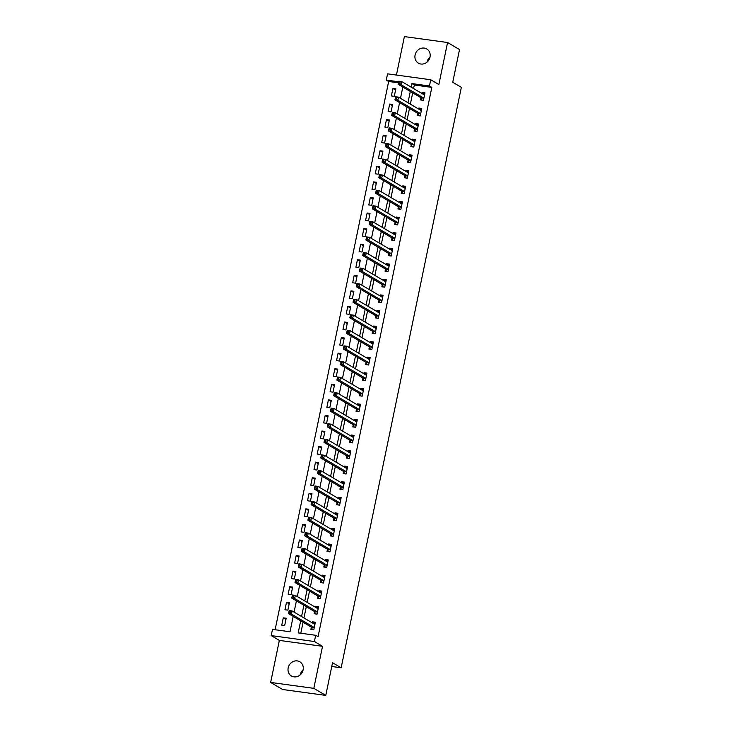 <?xml version="1.0" encoding="UTF-8"?>
<svg xmlns="http://www.w3.org/2000/svg" width="732" height="732" viewBox="0 0 732 732"><rect width="100%" height="100%" fill="white"/><g stroke="black" fill="none" stroke-linecap="round" stroke-linejoin="round"><path stroke-width="1.1" d="M427.04 62.119A8.235 7.43 120.5 0 1 427.049 62.092A8.235 7.43 120.5 0 1 430.032 57.05M415.09 55.037A8.235 7.43 -59.5 0 0 418.375 63.153A8.235 7.43 -59.5 0 0 430.023 57.078A8.235 7.43 -59.5 0 0 426.747 48.962A8.235 7.43 -59.5 0 0 415.09 55.037M300.129 674.95A8.235 7.43 120.5 0 1 300.138 674.922A8.235 7.43 120.5 0 1 303.121 669.881M288.179 667.868A8.235 7.43 -59.5 0 0 291.464 675.984A8.235 7.43 -59.5 0 0 303.112 669.908A8.235 7.43 -59.5 0 0 299.836 661.792A8.235 7.43 -59.5 0 0 288.179 667.868M398.473 82.826L388.655 81.481L386.267 80.072L387.557 73.841L430.727 79.751L429.437 85.983L411.933 83.585L411.192 87.163M331.761 666.495L341.149 667.785L461.352 87.337L452.742 82.259L459.522 49.566L447.563 42.511L404.393 36.6L396.424 75.057M341.149 667.785L332.538 662.707L325.767 695.4L282.598 689.489L270.648 682.434L313.818 688.345L322.519 646.31L314.385 641.516L271.215 635.605L272.505 629.374L290.009 631.771L293.193 616.417M322.519 646.31L279.35 640.399L270.648 682.434M279.35 640.399L271.215 635.605M388.655 81.481L275.122 629.73M325.767 695.4L313.818 688.345M284.647 625.714L286.194 618.238L283.284 617.845L281.728 625.32L284.647 625.714M287.877 610.149L289.424 602.674L286.505 602.271L284.958 609.747L287.877 610.149M291.098 594.576L292.644 587.101L289.726 586.698L288.179 594.174L291.098 594.576M294.319 579.003L295.874 571.536L292.956 571.134L291.409 578.609L294.319 579.003M297.549 563.439L299.095 555.963L296.176 555.561L294.63 563.036L297.549 563.439M300.77 547.865L302.316 540.39L299.406 539.996L297.851 547.463L300.77 547.865M304 532.292L305.546 524.826L302.627 524.423L301.081 531.899L304 532.292M307.22 516.728L308.767 509.252L305.848 508.85L304.302 516.325L307.22 516.728M310.441 501.155L311.988 493.679L309.078 493.286L307.532 500.761L310.441 501.155M313.671 485.591L315.218 478.115L312.299 477.712L310.752 485.188L313.671 485.591M316.892 470.017L318.438 462.542L315.519 462.148L313.973 469.615L316.892 470.017M320.113 454.444L321.668 446.978L318.749 446.575L317.203 454.05L320.113 454.444M323.343 438.88L324.889 431.404L321.97 431.002L320.424 438.477L323.343 438.88M326.563 423.306L328.11 415.831L325.2 415.437L323.645 422.904L326.563 423.306M329.793 407.733L331.34 400.267L328.421 399.864L326.875 407.34L329.793 407.733M333.014 392.169L334.561 384.693L331.642 384.291L330.095 391.766L333.014 392.169M336.235 376.596L337.791 369.12L334.872 368.727L333.325 376.202L336.235 376.596M339.465 361.032L341.011 353.556L338.093 353.153L336.546 360.629L339.465 361.032M342.686 345.458L344.232 337.983L341.322 337.589L339.767 345.056L342.686 345.458M345.916 329.885L347.462 322.419L344.543 322.016L342.997 329.492L345.916 329.885M349.137 314.321L350.683 306.845L347.764 306.443L346.218 313.918L349.137 314.321M352.357 298.748L353.913 291.272L350.994 290.878L349.448 298.345L352.357 298.748M355.587 283.174L357.134 275.708L354.215 275.305L352.668 282.781L355.587 283.174M358.808 267.61L360.354 260.135L357.445 259.732L355.889 267.207L358.808 267.61M362.038 252.037L363.584 244.561L360.666 244.168L359.119 251.643L362.038 252.037M365.259 236.473L366.805 228.997L363.886 228.594L362.34 236.07L365.259 236.473M368.48 220.899L370.026 213.424L367.116 213.03L365.57 220.497L368.48 220.899M371.71 205.326L373.256 197.86L370.337 197.457L368.791 204.933L371.71 205.326M374.93 189.762L376.477 182.286L373.558 181.884L372.012 189.359L374.93 189.762M378.151 174.189L379.707 166.713L376.788 166.32L375.242 173.786L378.151 174.189M381.381 158.624L382.928 151.149L380.009 150.746L378.462 158.222L381.381 158.624M384.602 143.051L386.148 135.576L383.239 135.173L381.683 142.649L384.602 143.051M387.832 127.478L389.378 120.002L386.459 119.609L384.913 127.084L387.832 127.478M391.053 111.914L392.599 104.438L389.68 104.036L388.134 111.511L391.053 111.914M394.274 96.34L395.829 88.865L392.91 88.471L391.364 95.938L394.274 96.34M300.678 620.827L298.18 632.887L315.675 635.284L318.072 636.694L431.825 87.392L414.321 84.994L413.58 88.572M412.692 92.863L410.359 104.145M409.472 108.437L407.138 119.719M406.242 124.01L403.908 135.283M403.021 139.574L400.688 150.856M399.8 155.147L397.458 166.42M396.57 170.712L394.237 181.994M393.349 186.285L391.016 197.567M390.119 201.858L387.786 213.131M386.899 217.422L384.565 228.704M383.678 232.996L381.335 244.278M380.448 248.569L378.115 259.842M377.227 264.133L374.894 275.415M374.006 279.706L371.664 290.979M370.776 295.271L368.443 306.552M367.555 310.844L365.222 322.126M364.326 326.417L361.992 337.69M361.105 341.981L358.772 353.263M357.884 357.555L355.542 368.837M354.654 373.128L352.321 384.401M351.433 388.692L349.1 399.974M348.203 404.265L345.87 415.538M344.982 419.829L342.649 431.111M341.762 435.403L339.419 446.685M338.532 450.976L336.198 462.249M335.311 466.54L332.978 477.822M332.081 482.113L329.748 493.395M328.86 497.687L326.527 508.96M325.639 513.251L323.297 524.533M322.409 528.824L320.076 540.097M319.189 544.388L316.855 555.67M315.968 559.962L313.625 571.244M312.738 575.535L310.405 586.808M309.517 591.099L307.184 602.381M306.287 606.672L303.954 617.945M303.066 622.246L300.788 633.244M311.32 627.278L310.899 629.31L313.818 629.712L315.364 622.237L312.445 621.834L312.244 622.841M314.55 611.714L314.129 613.736L317.038 614.139L318.594 606.663L315.675 606.27L315.465 607.267M317.77 596.141L317.349 598.172L320.268 598.566L321.815 591.099L318.896 590.697L318.695 591.694M320.991 580.577L320.57 582.599L323.489 583.001L325.035 575.526L322.126 575.123L321.915 576.13M324.221 565.003L323.8 567.026L326.719 567.428L328.265 559.953L325.347 559.559L325.136 560.556M328.567 551.672L329.949 551.827L331.486 544.388L328.567 543.986L328.366 544.992M329.94 551.855L327.021 551.461L327.442 549.43M330.663 533.866L330.251 535.888L333.161 536.291L334.716 528.815L331.797 528.413L331.587 529.419M333.893 518.293L333.472 520.324L336.391 520.717L337.937 513.242L335.018 512.848L334.808 513.846M337.113 502.728L336.693 504.751L339.611 505.153L341.158 497.678L338.248 497.275L338.038 498.282M340.343 487.155L339.923 489.177L342.841 489.58L344.388 482.104L341.469 481.711L341.258 482.708M343.564 471.582L343.143 473.613L346.062 474.007L347.608 466.54L344.69 466.138L344.488 467.135M346.785 456.018L346.373 458.04L349.283 458.442L350.829 450.967L347.92 450.564L347.709 451.571M351.14 442.686L352.513 442.842L354.059 435.394L351.14 435L350.93 435.998M352.513 442.869L349.594 442.467L350.015 440.444M353.236 424.871L352.815 426.902L355.734 427.296L357.28 419.829L354.361 419.427L354.16 420.433M356.466 409.307L356.045 411.329L358.964 411.732L360.51 404.256L357.591 403.854L357.381 404.86M360.812 395.975L362.194 396.131L363.731 388.683L360.812 388.289L360.611 389.287M362.184 396.158L359.266 395.765L359.687 393.734M362.907 378.17L362.496 380.192L365.405 380.594L366.952 373.119L364.042 372.716L363.831 373.723M366.137 362.596L365.716 364.618L368.635 365.021L370.182 357.545L367.263 357.152L367.052 358.149M370.483 349.265L371.865 349.42L373.402 341.981L370.483 341.579L370.282 342.585M371.856 349.448L368.937 349.054L369.358 347.023M372.588 331.459L372.167 333.481L375.077 333.883L376.632 326.408L373.713 326.005L373.503 327.012M375.809 315.885L375.388 317.908L378.307 318.31L379.853 310.835L376.934 310.441L376.733 311.439M379.03 300.312L378.609 302.343L381.528 302.746L383.074 295.271L380.164 294.868L379.954 295.874M382.26 284.748L381.839 286.77L384.757 287.173L386.304 279.697L383.385 279.295L383.175 280.301M385.48 269.175L385.059 271.206L387.978 271.599L389.525 264.124L386.606 263.73L386.405 264.728M389.827 255.843L391.208 255.999L392.755 248.56L389.836 248.157L389.625 249.164M391.199 256.035L388.289 255.633L388.701 253.611M391.931 238.037L391.51 240.059L394.429 240.462L395.975 232.986L393.057 232.593L392.846 233.59M395.152 222.464L394.731 224.495L397.65 224.889L399.196 217.422L396.287 217.02L396.076 218.026M399.498 209.132L400.88 209.288L402.426 201.849L399.507 201.446L399.297 202.453M400.88 209.325L397.961 208.922L398.382 206.9M401.603 191.327L401.182 193.358L404.101 193.751L405.647 186.276L402.728 185.882L402.527 186.88M404.823 175.753L404.412 177.785L407.321 178.187L408.868 170.712L405.958 170.309L405.748 171.315M409.179 162.422L410.551 162.577L412.098 155.138L409.179 154.745L408.968 155.742M410.551 162.614L407.632 162.211L408.053 160.189M411.274 144.616L410.853 146.647L413.772 147.041L415.318 139.574L412.4 139.172L412.198 140.169M414.504 129.052L414.083 131.074L417.002 131.476L418.548 124.001L415.63 123.598L415.419 124.605M418.85 115.711L420.232 115.866L421.769 108.428L418.85 108.034L418.649 109.031M420.223 115.903L417.304 115.5L417.725 113.478M420.946 97.905L420.534 99.936L423.444 100.33L424.99 92.863L422.08 92.461L421.87 93.467M430.727 79.751L438.852 84.546L447.563 42.511M431.825 87.392L429.437 85.983M315.675 635.284L314.385 641.516M403.707 82.753L403.067 82.368M398.693 81.774L386.267 80.072M294.081 612.126L296.414 600.844M297.302 596.553L299.635 585.28M300.532 580.988L302.865 569.706M303.753 565.415L306.086 554.133M306.973 549.842L309.316 538.569M310.203 534.278L312.537 522.996M313.424 518.704L315.757 507.422M316.654 503.131L318.987 491.858M319.875 487.567L322.208 476.285M323.096 471.994L325.438 460.721M326.326 456.429L328.659 445.148M329.546 440.856L331.88 429.574M332.767 425.283L335.11 414.01M335.997 409.719L338.33 398.437M339.218 394.145L341.551 382.873M342.448 378.572L344.781 367.299M345.669 363.008L348.002 351.726M348.889 347.435L351.232 336.162M352.119 331.87L354.453 320.589M355.34 316.297L357.673 305.015M358.57 300.724L360.903 289.451M361.791 285.16L364.124 273.878M365.012 269.586L367.354 258.314M368.242 254.022L370.575 242.74M371.463 238.449L373.796 227.167M374.692 222.876L377.026 211.603M377.913 207.312L380.247 196.03M381.134 191.738L383.477 180.456M384.364 176.165L386.697 164.892M387.585 160.601L389.918 149.319M390.806 145.028L393.148 133.755M394.036 129.463L396.369 118.181M397.256 113.89L399.59 102.608M400.486 98.317L402.82 87.044M410.304 91.454L407.971 102.736M407.074 107.028L404.741 118.3M403.854 122.592L401.52 133.874M400.633 138.165L398.29 149.447M397.403 153.738L395.07 165.011M394.182 169.302L391.849 180.584M390.961 184.876L388.619 196.158M387.731 200.449L385.398 211.722M384.51 216.013L382.168 227.295M381.281 231.587L378.947 242.859M378.06 247.151L375.726 258.433M374.839 262.724L372.497 274.006M371.609 278.297L369.276 289.57M368.388 293.861L366.055 305.143M365.158 309.435L362.825 320.717M361.937 325.008L359.604 336.281M358.717 340.572L356.374 351.854M355.487 356.145L353.153 367.418M352.266 371.71L349.933 382.992M349.036 387.283L346.703 398.565M345.815 402.856L343.482 414.129M342.594 418.42L340.252 429.702M339.364 433.994L337.031 445.266M336.144 449.558L333.81 460.84M332.923 465.131L330.58 476.413M329.693 480.704L327.36 491.977M326.472 496.269L324.13 507.551M323.242 511.842L320.909 523.124M320.021 527.415L317.688 538.688M316.8 542.979L314.458 554.261M313.57 558.553L311.237 569.825M310.35 574.117L308.016 585.399M307.12 589.69L304.787 600.972M303.899 605.263L301.566 616.536M414.321 84.994L411.933 83.585M315.126 623.408L312.445 621.834M285.956 619.418L283.284 617.845M395.582 90.045L392.91 88.471M392.361 105.618L389.68 104.036M389.131 121.183L386.459 119.609M385.91 136.756L383.239 135.173M382.68 152.32L380.009 150.746M379.46 167.893L376.788 166.32M376.239 183.467L373.558 181.884M373.009 199.031L370.337 197.457M369.788 214.604L367.116 213.03M366.558 230.177L363.886 228.594M363.337 245.742L360.666 244.168M360.117 261.315L357.445 259.732M356.887 276.879L354.215 275.305M353.666 292.452L350.994 290.878M350.436 308.026L347.764 306.443M347.215 323.59L344.543 322.016M343.994 339.163L341.322 337.589M340.764 354.727L338.093 353.153M337.543 370.3L334.872 368.727M334.323 385.874L331.642 384.291M331.093 401.438L328.421 399.864M327.872 417.011L325.2 415.437M324.642 432.585L321.97 431.002M321.421 448.149L318.749 446.575M318.2 463.722L315.519 462.148M314.97 479.286L312.299 477.712M311.75 494.859L309.078 493.286M308.52 510.433L305.848 508.85M305.299 525.997L302.627 524.423M302.078 541.57L299.406 539.996M298.848 557.144L296.176 555.561M295.627 572.708L292.956 571.134M292.397 588.281L289.726 586.698M289.177 603.845L286.505 602.271M318.347 607.844L315.675 606.27M321.568 592.27L318.896 590.697M322.894 576.706L324.788 576.734L322.126 575.123M328.018 561.133L325.347 559.559M331.248 545.56L328.567 543.986M332.566 529.995L334.46 530.032L331.797 528.413M337.69 514.422L335.018 512.848M340.92 498.858L338.248 497.275M342.237 483.285L344.132 483.321L341.469 481.711M347.361 467.711L344.69 466.138M350.591 452.147L347.92 450.564M353.812 436.574L351.14 435M357.042 421.001L354.361 419.427M360.263 405.437L357.591 403.854M361.581 389.863L363.484 389.9L360.812 388.289M366.714 374.299L364.042 372.716M369.935 358.726L367.263 357.152M373.164 343.152L370.483 341.579M376.385 327.588L373.713 326.005M379.606 312.015L376.934 310.441M380.933 296.451L382.827 296.478L380.164 294.868M386.057 280.878L383.385 279.295M389.287 265.304L386.606 263.73M390.604 249.74L392.498 249.768L389.836 248.157M395.728 234.167L393.057 232.593M398.958 218.594L396.287 217.02M402.179 203.029L399.507 201.446M405.4 187.456L402.728 185.882M408.63 171.883L405.958 170.309M411.851 156.319L409.179 154.745M415.081 140.745L412.4 139.172M418.301 125.181L415.63 123.598M421.522 109.608L418.85 108.034M424.752 94.035L422.08 92.461M312.445 629.52L313.827 629.676M313.223 623.417L315.117 623.444M312.372 629.474L311.274 627.187A1.29 0.522 97.8 0 0 311.109 626.985L288.536 613.672L289.186 610.561L292.105 610.955L314.678 624.277A1.29 0.522 97.8 0 0 314.76 624.304A1.29 0.522 97.8 0 0 314.87 624.286L314.943 624.259M290.412 611.403L292.105 610.955L291.455 614.075L288.536 613.672L288.984 612.492L290.156 612.647L290.412 611.403L289.241 611.247L288.984 612.492M314.238 627.681L314.193 627.58A1.29 0.522 97.8 0 0 314.028 627.388L291.455 614.075L290.156 612.647M289.186 610.561L289.241 611.247M315.666 613.947L317.048 614.102M316.444 607.844L318.338 607.88M315.593 613.91L314.495 611.613A1.29 0.522 97.8 0 0 314.339 611.421L291.766 598.099L292.407 594.988L295.325 595.391L317.898 608.704A1.29 0.522 97.8 0 0 317.981 608.731A1.29 0.522 97.8 0 0 318.1 608.722L318.173 608.695M293.633 595.839L295.325 595.391L294.676 598.502L291.766 598.099L292.214 596.919L293.376 597.083L293.633 595.839L292.471 595.674L292.214 596.919M317.459 612.117L317.413 612.016A1.29 0.522 97.8 0 0 317.258 611.815L294.676 598.502L293.376 597.083M292.407 594.988L292.471 595.674M318.896 598.383L320.277 598.538M319.664 592.27L321.568 592.307M318.823 598.337L317.725 596.04A1.29 0.522 97.8 0 0 317.56 595.848L294.987 582.535L295.637 579.415L298.546 579.817L321.128 593.13A1.29 0.522 97.8 0 0 321.211 593.167A1.29 0.522 97.8 0 0 321.321 593.149L321.394 593.121M296.863 580.266L298.546 579.817L297.906 582.928L294.987 582.535L295.435 581.354L296.597 581.51L296.863 580.266L295.691 580.101L295.435 581.354M320.689 596.543L320.643 596.443A1.29 0.522 97.8 0 0 320.479 596.251L297.906 582.928L296.597 581.51M295.637 579.415L295.691 580.101M322.117 582.809L323.498 582.965M322.043 582.764L320.945 580.476A1.29 0.522 97.8 0 0 320.79 580.275L298.208 566.961L298.857 563.85L301.776 564.244L324.349 577.566A1.29 0.522 97.8 0 0 324.432 577.594A1.29 0.522 97.8 0 0 324.541 577.575L324.624 577.548M300.083 564.692L301.776 564.244L301.127 567.364L298.208 566.961L298.656 565.781L299.827 565.937L300.083 564.692L298.912 564.537L298.656 565.781M323.91 580.97L323.864 580.869A1.29 0.522 97.8 0 0 323.7 580.677L301.127 567.364L299.827 565.937M298.857 563.85L298.912 564.537M325.337 567.245L326.719 567.392M326.115 561.133L328.009 561.169M325.264 567.199L324.175 564.903A1.29 0.522 97.8 0 0 324.011 564.711L301.438 551.388L302.078 548.277L304.997 548.68L327.57 561.993A1.29 0.522 97.8 0 0 327.652 562.02A1.29 0.522 97.8 0 0 327.771 562.011L327.845 561.984M303.304 549.128L304.997 548.68L304.356 551.791L301.438 551.388L301.886 550.208L303.048 550.373L303.304 549.128L302.142 548.963L301.886 550.208M327.131 565.406L327.085 565.305A1.29 0.522 97.8 0 0 326.93 565.104L304.356 551.791L303.048 550.373M302.078 548.277L302.142 548.963M329.336 545.569L331.239 545.596M328.494 551.626L327.396 549.339A1.29 0.522 97.8 0 0 327.231 549.137L304.658 535.824L305.308 532.713L308.227 533.106L330.8 546.42A1.29 0.522 97.8 0 0 330.882 546.456A1.29 0.522 97.8 0 0 330.992 546.438L331.065 546.411M306.534 533.555L308.227 533.106L307.577 536.217L304.658 535.824L305.107 534.644L306.278 534.799L306.534 533.555L305.363 533.399L305.107 534.644M330.361 549.833L330.315 549.732A1.29 0.522 97.8 0 0 330.15 549.54L307.577 536.217L306.278 534.799M305.308 532.713L305.363 533.399M331.788 536.098L333.17 536.254M331.715 536.053L330.617 533.765A1.29 0.522 97.8 0 0 330.461 533.573L307.888 520.251L308.529 517.14L311.448 517.542L334.021 530.856A1.29 0.522 97.8 0 0 334.103 530.883A1.29 0.522 97.8 0 0 334.222 530.874L334.295 530.846M309.755 517.982L311.448 517.542L310.798 520.653L307.888 520.251L308.328 519.07L309.499 519.235L309.755 517.982L308.593 517.826L308.328 519.07M333.582 534.259L333.536 534.168A1.29 0.522 97.8 0 0 333.38 533.967L310.798 520.653L309.499 519.235M308.529 517.14L308.593 517.826M335.018 520.534L336.4 520.69M335.787 514.422L337.681 514.459M334.936 520.489L333.847 518.192A1.29 0.522 97.8 0 0 333.682 518L311.109 504.687L311.75 501.566L314.668 501.969L337.242 515.282A1.29 0.522 97.8 0 0 337.333 515.31A1.29 0.522 97.8 0 0 337.443 515.301L337.516 515.273M312.985 502.417L314.668 501.969L314.028 505.08L311.109 504.687L311.558 503.506L312.72 503.662L312.985 502.417L311.814 502.253L311.558 503.506M336.812 518.695L336.757 518.595A1.29 0.522 97.8 0 0 336.601 518.402L314.028 505.08L312.72 503.662M311.75 501.566L311.814 502.253M338.239 504.961L339.621 505.117M339.017 498.858L340.911 498.885M338.166 504.915L337.068 502.628A1.29 0.522 97.8 0 0 336.912 502.427L314.33 489.113L314.98 486.002L317.898 486.396L340.472 499.718A1.29 0.522 97.8 0 0 340.554 499.746A1.29 0.522 97.8 0 0 340.664 499.727L340.737 499.7M316.206 486.844L317.898 486.396L317.249 489.516L314.33 489.113L314.778 487.933L315.95 488.088L316.206 486.844L315.035 486.688L314.778 487.933M340.032 503.122L339.987 503.021A1.29 0.522 97.8 0 0 339.822 502.829L317.249 489.516L315.95 488.088M314.98 486.002L315.035 486.688M341.46 489.388L342.841 489.543M341.387 489.351L340.288 487.054A1.29 0.522 97.8 0 0 340.133 486.862L317.56 473.54L318.2 470.429L321.119 470.832L343.692 484.145A1.29 0.522 97.8 0 0 343.775 484.172A1.29 0.522 97.8 0 0 343.894 484.163L343.967 484.136M319.427 471.28L321.119 470.832L320.479 473.943L317.56 473.54L318.008 472.36L319.17 472.524L319.427 471.28L318.264 471.115L318.008 472.36M343.253 487.558L343.207 487.457A1.29 0.522 97.8 0 0 343.052 487.256L320.479 473.943L319.17 472.524M318.2 470.429L318.264 471.115M344.69 473.824L346.071 473.979M345.458 467.711L347.361 467.748M344.616 473.778L343.518 471.481A1.29 0.522 97.8 0 0 343.354 471.289L320.781 457.976L321.43 454.856L324.34 455.258L346.922 468.572A1.29 0.522 97.8 0 0 347.005 468.608A1.29 0.522 97.8 0 0 347.114 468.59L347.188 468.562M322.656 455.707L324.34 455.258L323.7 458.369L320.781 457.976L321.229 456.795L322.4 456.951L322.656 455.707L321.485 455.551L321.229 456.795M346.483 471.984L346.437 471.884A1.29 0.522 97.8 0 0 346.273 471.692L323.7 458.369L322.4 456.951M321.43 454.856L321.485 455.551M347.91 458.25L349.292 458.406M348.688 452.147L350.582 452.175M347.837 458.205L346.739 455.917A1.29 0.522 97.8 0 0 346.584 455.716L324.011 442.403L324.651 439.292L327.57 439.685L350.143 453.007A1.29 0.522 97.8 0 0 350.225 453.035A1.29 0.522 97.8 0 0 350.344 453.017L350.418 452.989M325.877 440.133L327.57 439.685L326.92 442.805L324.011 442.403L324.45 441.222L325.621 441.378L325.877 440.133L324.715 439.978L324.45 441.222M349.704 456.411L349.658 456.31A1.29 0.522 97.8 0 0 349.503 456.118L326.92 442.805L325.621 441.378M324.651 439.292L324.715 439.978M351.909 436.574L353.803 436.611M351.058 442.64L349.969 440.344A1.29 0.522 97.8 0 0 349.805 440.152L327.231 426.829L327.872 423.718L330.791 424.121L353.364 437.434A1.29 0.522 97.8 0 0 353.455 437.462A1.29 0.522 97.8 0 0 353.565 437.452L353.638 437.425M329.098 424.569L330.791 424.121L330.15 427.232L327.231 426.829L327.68 425.649L328.842 425.814L329.098 424.569L327.936 424.404L327.68 425.649M352.934 440.847L352.879 440.746A1.29 0.522 97.8 0 0 352.723 440.545L330.15 427.232L328.842 425.814M327.872 423.718L327.936 424.404M354.361 427.113L355.743 427.268M355.139 421.01L357.033 421.037M354.288 427.067L353.19 424.78A1.29 0.522 97.8 0 0 353.034 424.578L330.452 411.265L331.102 408.154L334.021 408.548L356.594 421.87A1.29 0.522 97.8 0 0 356.676 421.897A1.29 0.522 97.8 0 0 356.786 421.879L356.859 421.852M332.328 408.996L334.021 408.548L333.371 411.668L330.452 411.265L330.901 410.085L332.072 410.24L332.328 408.996L331.157 408.84L330.901 410.085M356.155 425.274L356.109 425.173A1.29 0.522 97.8 0 0 355.944 424.981L333.371 411.668L332.072 410.24M331.102 408.154L331.157 408.84M357.582 411.54L358.964 411.695M358.36 405.437L360.254 405.473M357.509 411.494L356.411 409.206A1.29 0.522 97.8 0 0 356.255 409.014L333.682 395.692L334.323 392.581L337.242 392.983L359.815 406.297A1.29 0.522 97.8 0 0 359.897 406.324A1.29 0.522 97.8 0 0 360.016 406.315L360.089 406.287M335.549 393.423L337.242 392.983L336.601 396.094L333.682 395.692L334.131 394.511L335.293 394.676L335.549 393.423L334.387 393.267L334.131 394.511M359.375 409.7L359.33 409.609A1.29 0.522 97.8 0 0 359.174 409.408L336.601 396.094L335.293 394.676M334.323 392.581L334.387 393.267M360.739 395.93L359.641 393.633A1.29 0.522 97.8 0 0 359.476 393.441L336.903 380.128L337.553 377.007L340.462 377.41L363.045 390.723A1.29 0.522 97.8 0 0 363.127 390.76A1.29 0.522 97.8 0 0 363.237 390.742L363.31 390.714M338.779 377.858L340.462 377.41L339.822 380.521L336.903 380.128L337.351 378.947L338.513 379.103L338.779 377.858L337.608 377.694L337.351 378.947M362.605 394.136L362.56 394.036A1.29 0.522 97.8 0 0 362.395 393.843L339.822 380.521L338.513 379.103M337.553 377.007L337.608 377.694M364.033 380.402L365.414 380.558M364.81 374.299L366.705 374.327M363.96 380.356L362.862 378.069A1.29 0.522 97.8 0 0 362.706 377.868L340.133 364.554L340.773 361.443L343.692 361.837L366.265 375.159A1.29 0.522 97.8 0 0 366.348 375.187A1.29 0.522 97.8 0 0 366.467 375.168L366.54 375.141M342 362.285L343.692 361.837L343.043 364.957L340.133 364.554L340.572 363.374L341.743 363.53L342 362.285L340.838 362.13L340.572 363.374M365.826 378.563L365.78 378.462A1.29 0.522 97.8 0 0 365.616 378.27L343.043 364.957L341.743 363.53M340.773 361.443L340.838 362.13M367.263 364.829L368.635 364.984M368.031 358.726L369.925 358.762M367.18 364.792L366.092 362.496A1.29 0.522 97.8 0 0 365.927 362.303L343.354 348.981L343.994 345.87L346.913 346.273L369.486 359.586A1.29 0.522 97.8 0 0 369.568 359.613A1.29 0.522 97.8 0 0 369.687 359.604L369.761 359.577M345.22 346.721L346.913 346.273L346.273 349.384L343.354 348.981L343.802 347.801L344.964 347.965L345.22 346.721L344.058 346.556L343.802 347.801M369.056 362.999L369.001 362.898A1.29 0.522 97.8 0 0 368.846 362.697L346.273 349.384L344.964 347.965M343.994 345.87L344.058 346.556M371.261 343.152L373.155 343.189M370.41 349.219L369.312 346.922A1.29 0.522 97.8 0 0 369.148 346.73L346.575 333.417L347.224 330.297L350.143 330.699L372.716 344.013A1.29 0.522 97.8 0 0 372.798 344.049A1.29 0.522 97.8 0 0 372.908 344.031L372.981 344.003M348.45 331.148L350.143 330.699L349.493 333.81L346.575 333.417L347.023 332.237L348.194 332.392L348.45 331.148L347.279 330.992L347.023 332.237M372.277 347.425L372.231 347.325A1.29 0.522 97.8 0 0 372.066 347.133L349.493 333.81L348.194 332.392M347.224 330.297L347.279 330.992M373.704 333.691L375.086 333.847M374.482 327.588L376.376 327.625M373.631 333.646L372.533 331.358A1.29 0.522 97.8 0 0 372.378 331.157L349.805 317.844L350.445 314.733L353.364 315.126L375.937 328.448A1.29 0.522 97.8 0 0 376.019 328.476A1.29 0.522 97.8 0 0 376.138 328.458L376.211 328.43M351.671 315.574L353.364 315.126L352.714 318.246L349.805 317.844L350.253 316.663L351.415 316.828L351.671 315.574L350.509 315.419L350.253 316.663M375.498 331.852L375.452 331.752A1.29 0.522 97.8 0 0 375.296 331.559L352.714 318.246L351.415 316.828M350.445 314.733L350.509 315.419M376.934 318.127L378.316 318.283M377.703 312.015L379.606 312.052M376.861 318.081L375.763 315.785A1.29 0.522 97.8 0 0 375.598 315.593L353.025 302.279L353.675 299.159L356.585 299.562L379.167 312.875A1.29 0.522 97.8 0 0 379.249 312.903A1.29 0.522 97.8 0 0 379.359 312.893L379.432 312.866M354.901 300.01L356.585 299.562L355.944 302.673L353.025 302.279L353.474 301.09L354.636 301.255L354.901 300.01L353.73 299.846L353.474 301.09M378.728 316.288L378.682 316.187A1.29 0.522 97.8 0 0 378.517 315.986L355.944 302.673L354.636 301.255M353.675 299.159L353.73 299.846M380.155 302.554L381.537 302.709M380.082 302.508L378.984 300.221A1.29 0.522 97.8 0 0 378.828 300.019L356.246 286.706L356.896 283.595L359.815 283.989L382.388 297.311A1.29 0.522 97.8 0 0 382.47 297.338A1.29 0.522 97.8 0 0 382.58 297.32L382.662 297.293M358.122 284.437L359.815 283.989L359.165 287.109L356.246 286.706L356.694 285.526L357.866 285.681L358.122 284.437L356.951 284.281L356.694 285.526M381.948 300.715L381.903 300.614A1.29 0.522 97.8 0 0 381.738 300.422L359.165 287.109L357.866 285.681M356.896 283.595L356.951 284.281M383.376 286.981L384.757 287.136M384.154 280.878L386.048 280.914M383.303 286.944L382.214 284.647A1.29 0.522 97.8 0 0 382.049 284.455L359.476 271.133L360.117 268.022L363.035 268.424L385.608 281.738A1.29 0.522 97.8 0 0 385.691 281.765A1.29 0.522 97.8 0 0 385.81 281.756L385.883 281.728M361.343 268.873L363.035 268.424L362.395 271.535L359.476 271.133L359.924 269.952L361.086 270.117L361.343 268.873L360.181 268.708L359.924 269.952M385.169 285.141L385.123 285.05A1.29 0.522 97.8 0 0 384.968 284.849L362.395 271.535L361.086 270.117M360.117 268.022L360.181 268.708M386.606 271.416L387.987 271.572M387.374 265.304L389.278 265.341M386.533 271.371L385.435 269.074A1.29 0.522 97.8 0 0 385.27 268.882L362.697 255.569L363.347 252.448L366.265 252.851L388.838 266.164A1.29 0.522 97.8 0 0 388.921 266.201A1.29 0.522 97.8 0 0 389.031 266.183L389.104 266.155M364.573 253.299L366.265 252.851L365.616 255.962L362.697 255.569L363.145 254.388L364.316 254.544L364.573 253.299L363.401 253.135L363.145 254.388M388.399 269.577L388.353 269.477A1.29 0.522 97.8 0 0 388.189 269.285L365.616 255.962L364.316 254.544M363.347 252.448L363.401 253.135M389.753 255.797L388.655 253.51A1.29 0.522 97.8 0 0 388.5 253.309L365.927 239.995L366.567 236.884L369.486 237.278L392.059 250.6A1.29 0.522 97.8 0 0 392.142 250.628A1.29 0.522 97.8 0 0 392.26 250.609L392.334 250.582M367.793 237.726L369.486 237.278L368.837 240.398L365.927 239.995L366.366 238.815L367.537 238.971L367.793 237.726L366.631 237.571L366.366 238.815M391.62 254.004L391.574 253.903A1.29 0.522 97.8 0 0 391.419 253.711L368.837 240.398L367.537 238.971M366.567 236.884L366.631 237.571M393.057 240.27L394.438 240.425M393.825 234.167L395.719 234.203M392.974 240.233L391.885 237.937A1.29 0.522 97.8 0 0 391.721 237.744L369.148 224.422L369.788 221.311L372.707 221.714L395.28 235.027A1.29 0.522 97.8 0 0 395.372 235.054A1.29 0.522 97.8 0 0 395.481 235.045L395.555 235.018M371.023 222.162L372.707 221.714L372.066 224.825L369.148 224.422L369.596 223.242L370.758 223.406L371.023 222.162L369.852 221.997L369.596 223.242M394.85 238.44L394.795 238.339A1.29 0.522 97.8 0 0 394.639 238.138L372.066 224.825L370.758 223.406M369.788 221.311L369.852 221.997M396.277 224.706L397.659 224.861M397.055 218.603L398.949 218.63M396.204 224.66L395.106 222.363A1.29 0.522 97.8 0 0 394.951 222.171L372.368 208.858L373.018 205.738L375.937 206.14L398.51 219.454A1.29 0.522 97.8 0 0 398.592 219.49A1.29 0.522 97.8 0 0 398.702 219.472L398.775 219.444M374.244 206.589L375.937 206.14L375.287 209.251L372.368 208.858L372.817 207.678L373.988 207.833L374.244 206.589L373.073 206.433L372.817 207.678M398.071 222.867L398.025 222.766A1.29 0.522 97.8 0 0 397.86 222.574L375.287 209.251L373.988 207.833M373.018 205.738L373.073 206.433M400.276 203.029L402.17 203.066M399.425 209.087L398.327 206.799A1.29 0.522 97.8 0 0 398.171 206.607L375.598 193.285L376.239 190.174L379.158 190.567L401.731 203.889A1.29 0.522 97.8 0 0 401.813 203.917A1.29 0.522 97.8 0 0 401.932 203.899L402.005 203.871M377.465 191.015L379.158 190.567L378.517 193.687L375.598 193.285L376.047 192.104L377.209 192.269L377.465 191.015L376.303 190.86L376.047 192.104M401.292 207.293L401.246 207.193A1.29 0.522 97.8 0 0 401.09 207L378.517 193.687L377.209 192.269M376.239 190.174L376.303 190.86M402.728 193.568L404.11 193.724M403.497 187.456L405.4 187.493M402.655 193.523L401.557 191.226A1.29 0.522 97.8 0 0 401.392 191.034L378.819 177.72L379.469 174.6L382.378 175.003L404.961 188.316A1.29 0.522 97.8 0 0 405.043 188.344A1.29 0.522 97.8 0 0 405.153 188.334L405.226 188.307M380.695 175.451L382.378 175.003L381.738 178.114L378.819 177.72L379.268 176.531L380.439 176.696L380.695 175.451L379.524 175.287L379.268 176.531M404.522 191.729L404.476 191.628A1.29 0.522 97.8 0 0 404.311 191.436L381.738 178.114L380.439 176.696M379.469 174.6L379.524 175.287M405.949 177.995L407.331 178.15M406.727 171.892L408.621 171.919M405.876 177.949L404.778 175.662A1.29 0.522 97.8 0 0 404.622 175.46L382.049 162.147L382.69 159.036L385.608 159.43L408.182 172.752A1.29 0.522 97.8 0 0 408.264 172.779A1.29 0.522 97.8 0 0 408.383 172.761L408.456 172.734M383.916 159.878L385.608 159.43L384.959 162.55L382.049 162.147L382.488 160.967L383.66 161.122L383.916 159.878L382.754 159.722L382.488 160.967M407.742 176.156L407.697 176.055A1.29 0.522 97.8 0 0 407.541 175.863L384.959 162.55L383.66 161.122M382.69 159.036L382.754 159.722M409.947 156.319L411.842 156.355M409.097 162.385L408.008 160.088A1.29 0.522 97.8 0 0 407.843 159.896L385.27 146.574L385.91 143.463L388.829 143.865L411.402 157.179A1.29 0.522 97.8 0 0 411.494 157.206A1.29 0.522 97.8 0 0 411.604 157.197L411.677 157.17M387.137 144.314L388.829 143.865L388.189 146.976L385.27 146.574L385.718 145.394L386.88 145.558L387.137 144.314L385.974 144.149L385.718 145.394M410.972 160.583L410.917 160.491A1.29 0.522 97.8 0 0 410.762 160.29L388.189 146.976L386.88 145.558M385.91 143.463L385.974 144.149M412.4 146.858L413.781 147.013M413.177 140.745L415.071 140.782M412.326 146.812L411.228 144.515A1.29 0.522 97.8 0 0 411.073 144.323L388.491 131.01L389.14 127.89L392.059 128.292L414.632 141.605A1.29 0.522 97.8 0 0 414.715 141.642A1.29 0.522 97.8 0 0 414.824 141.624L414.898 141.596M390.366 128.74L392.059 128.292L391.41 131.403L388.491 131.01L388.939 129.829L390.11 129.985L390.366 128.74L389.195 128.576L388.939 129.829M414.193 145.018L414.147 144.918A1.29 0.522 97.8 0 0 413.983 144.726L391.41 131.403L390.11 129.985M389.14 127.89L389.195 128.576M415.62 131.284L417.002 131.44M416.398 125.181L418.292 125.209M415.547 131.238L414.449 128.951A1.29 0.522 97.8 0 0 414.294 128.75L391.721 115.436L392.361 112.325L395.28 112.719L417.853 126.041A1.29 0.522 97.8 0 0 417.935 126.069A1.29 0.522 97.8 0 0 418.054 126.05L418.128 126.023M393.587 113.167L395.28 112.719L394.639 115.839L391.721 115.436L392.169 114.256L393.331 114.412L393.587 113.167L392.425 113.012L392.169 114.256M417.414 129.445L417.368 129.344A1.29 0.522 97.8 0 0 417.213 129.152L394.639 115.839L393.331 114.412M392.361 112.325L392.425 113.012M419.619 109.608L421.522 109.644M418.777 115.674L417.679 113.378A1.29 0.522 97.8 0 0 417.515 113.186L394.941 99.863L395.591 96.752L398.501 97.155L421.083 110.468A1.29 0.522 97.8 0 0 421.165 110.495A1.29 0.522 97.8 0 0 421.275 110.486L421.348 110.459M396.817 97.603L398.501 97.155L397.86 100.266L394.941 99.863L395.39 98.683L396.552 98.847L396.817 97.603L395.646 97.438L395.39 98.683M420.644 113.881L420.598 113.78A1.29 0.522 97.8 0 0 420.433 113.579L397.86 100.266L396.552 98.847M395.591 96.752L395.646 97.438M422.071 100.147L423.453 100.302M422.849 94.044L424.743 94.071M421.998 100.101L420.9 97.804A1.29 0.522 97.8 0 0 420.744 97.612L398.171 84.299L398.812 81.179L401.731 81.581L424.304 94.895A1.29 0.522 97.8 0 0 424.386 94.931A1.29 0.522 97.8 0 0 424.505 94.913L424.578 94.886M400.038 82.03L401.731 81.581L401.081 84.692L398.171 84.299L398.611 83.119L399.782 83.274L400.038 82.03L398.876 81.874L398.611 83.119M423.865 98.308L423.819 98.207A1.29 0.522 97.8 0 0 423.654 98.015L401.081 84.692L399.782 83.274M398.812 81.179L398.876 81.874M314.193 627.58L311.274 627.187M314.028 627.388L311.109 626.985M317.413 612.016L314.495 611.613M317.258 611.815L314.339 611.421M320.643 596.443L317.725 596.04M320.479 596.251L317.56 595.848M323.864 580.869L320.945 580.476M323.7 580.677L320.79 580.275M327.085 565.305L324.175 564.903M326.93 565.104L324.011 564.711M330.315 549.732L327.396 549.339M330.15 549.54L327.231 549.137M333.536 534.168L330.617 533.765M333.38 533.967L330.461 533.573M336.757 518.595L333.847 518.192M336.601 518.402L333.682 518M339.987 503.021L337.068 502.628M339.822 502.829L336.912 502.427M343.207 487.457L340.288 487.054M343.052 487.256L340.133 486.862M346.437 471.884L343.518 471.481M346.273 471.692L343.354 471.289M349.658 456.31L346.739 455.917M349.503 456.118L346.584 455.716M352.879 440.746L349.969 440.344M352.723 440.545L349.805 440.152M356.109 425.173L353.19 424.78M355.944 424.981L353.034 424.578M359.33 409.609L356.411 409.206M359.174 409.408L356.255 409.014M362.56 394.036L359.641 393.633M362.395 393.843L359.476 393.441M365.78 378.462L362.862 378.069M365.616 378.27L362.706 377.868M369.001 362.898L366.092 362.496M368.846 362.697L365.927 362.303M372.231 347.325L369.312 346.922M372.066 347.133L369.148 346.73M375.452 331.752L372.533 331.358M375.296 331.559L372.378 331.157M378.682 316.187L375.763 315.785M378.517 315.986L375.598 315.593M381.903 300.614L378.984 300.221M381.738 300.422L378.828 300.019M385.123 285.05L382.214 284.647M384.968 284.849L382.049 284.455M388.353 269.477L385.435 269.074M388.189 269.285L385.27 268.882M391.574 253.903L388.655 253.51M391.419 253.711L388.5 253.309M394.795 238.339L391.885 237.937M394.639 238.138L391.721 237.744M398.025 222.766L395.106 222.363M397.86 222.574L394.951 222.171M401.246 207.193L398.327 206.799M401.09 207L398.171 206.607M404.476 191.628L401.557 191.226M404.311 191.436L401.392 191.034M407.697 176.055L404.778 175.662M407.541 175.863L404.622 175.46M410.917 160.491L408.008 160.088M410.762 160.29L407.843 159.896M414.147 144.918L411.228 144.515M413.983 144.726L411.073 144.323M417.368 129.344L414.449 128.951M417.213 129.152L414.294 128.75M420.598 113.78L417.679 113.378M420.433 113.579L417.515 113.186M423.819 98.207L420.9 97.804M423.654 98.015L420.744 97.612"/></g></svg>
